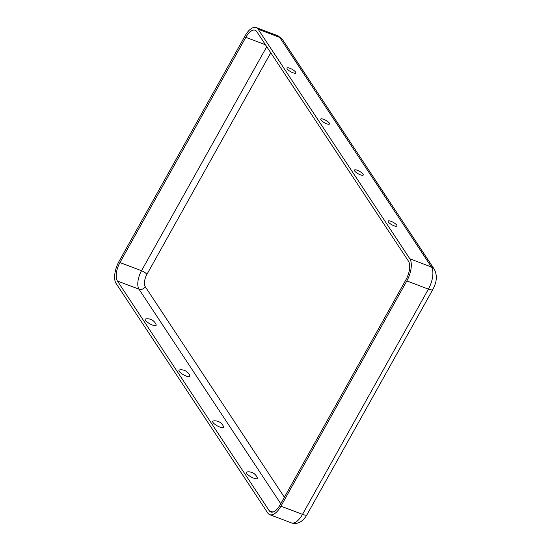 <?xml version="1.0" encoding="UTF-8"?>
<svg xmlns="http://www.w3.org/2000/svg" width="551" height="551" viewBox="0 0 551 551"><rect width="100%" height="100%" fill="white"/><g stroke="black" fill="none" stroke-linecap="round" stroke-linejoin="round"><path stroke-width="0.83" d="M267.786 513.015L116.061 283.414A17.26 7.831 110.8 0 1 119.099 261.284L244.981 36.035A17.26 7.831 -69.2 0 1 256.16 27.55A17.26 7.831 -69.2 0 1 258.137 29.21L409.854 258.812A17.26 7.831 110.8 0 1 406.824 280.948L280.934 506.19A17.26 7.831 -69.2 0 1 269.756 514.675A17.26 7.831 -69.2 0 1 267.786 513.015M156.133 324.704A6.254 1.736 -150.8 0 1 149.844 323.809A6.254 1.736 -150.8 0 1 145.788 318.926A9.36 9.36 0 0 1 156.133 324.704M396.754 225.166A5.035 1.391 29.2 0 0 391.63 221.564A5.035 1.391 29.2 0 0 388.131 221.474A5.035 1.391 29.2 0 0 391.885 224.794A5.035 1.391 29.2 0 0 396.679 226.247A5.035 1.391 29.2 0 0 396.754 225.166M119.939 262.558L245.829 37.316A14.388 6.522 -69.2 0 1 255.141 30.243A14.388 6.522 -69.2 0 1 256.787 31.627L408.505 261.222A14.388 6.522 110.8 0 1 405.977 279.667L280.094 504.916A14.388 6.522 -69.2 0 1 270.775 511.989A14.388 6.522 -69.2 0 1 269.136 510.605L117.411 281.003A14.388 6.522 110.8 0 1 119.939 262.558L141.517 270.741L266.739 46.69M253.674 478.144A6.254 1.736 29.2 0 0 257.283 477.772A9.36 9.36 0 0 0 246.938 471.993A6.254 1.736 29.2 0 0 247.668 474.549A6.254 1.736 29.2 0 0 253.674 478.144M295.611 72.098A5.035 1.391 -150.8 0 1 295.529 73.18A5.035 1.391 -150.8 0 1 290.735 71.726A5.035 1.391 -150.8 0 1 286.981 68.407A5.035 1.391 -150.8 0 1 290.487 68.496A5.035 1.391 -150.8 0 1 295.611 72.098M329.326 123.121A5.035 1.391 -150.8 0 1 329.243 124.202A5.035 1.391 -150.8 0 1 324.449 122.749A5.035 1.391 -150.8 0 1 320.696 119.429A5.035 1.391 -150.8 0 1 324.202 119.519A5.035 1.391 -150.8 0 1 329.326 123.121M189.854 375.727A6.254 1.736 -150.8 0 1 183.566 374.832A6.254 1.736 -150.8 0 1 179.502 369.948A9.36 9.36 0 0 1 189.854 375.727M219.959 427.121A6.254 1.736 29.2 0 0 223.568 426.75A9.36 9.36 0 0 0 213.223 420.971A6.254 1.736 29.2 0 0 213.946 423.526A6.254 1.736 29.2 0 0 219.959 427.121M363.04 174.144A5.035 1.391 29.2 0 0 357.916 170.541A5.035 1.391 29.2 0 0 354.41 170.452A5.035 1.391 29.2 0 0 358.164 173.772A5.035 1.391 29.2 0 0 362.957 175.225A5.035 1.391 29.2 0 0 363.04 174.144M409.854 258.812L431.433 266.994L279.708 37.392A17.26 7.831 -69.2 0 0 277.738 35.732L282.518 39.596L434.236 269.198A7.673 6.502 146.5 0 0 431.433 266.994A17.26 7.831 110.8 0 1 428.402 289.13A7.673 2.121 -150.8 0 0 432.852 289.468L306.962 514.717A7.673 2.121 -150.8 0 1 302.513 514.372L428.402 289.13L406.824 280.948M282.518 39.596A7.673 6.502 146.5 0 0 279.708 37.392L258.137 29.21M265.465 44.762L245.829 37.316M284.378 497.243L145.237 286.678A9.587 4.353 110.8 0 1 146.917 274.384L270.768 52.786M280.762 503.724L138.99 289.185A14.388 6.522 110.8 0 1 141.517 270.741A4.794 1.329 29.2 0 1 146.917 274.384M145.237 286.678A4.794 4.064 -33.5 0 1 138.99 289.185L117.411 281.003M272.924 512.044L269.136 510.605M269.756 514.675L291.334 522.858A17.26 7.831 -69.2 0 0 302.513 514.372L280.934 506.19M432.852 289.468C435.242 284.86 438.479 277.408 434.236 269.198M291.334 522.858C294.833 524.029 298.153 523.512 301.314 521.301C305.667 517.83 306.921 514.668 306.962 514.717M277.738 35.732L256.16 27.55"/></g></svg>

